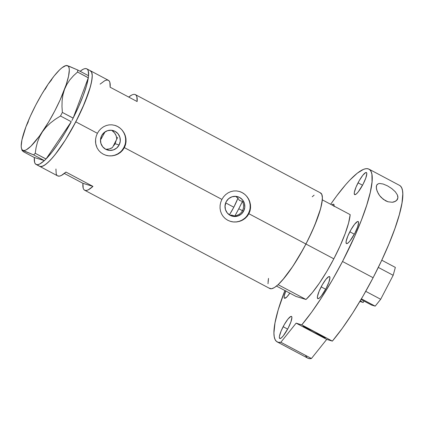 <?xml version="1.0" encoding="UTF-8"?>
<svg xmlns="http://www.w3.org/2000/svg" width="424" height="424" viewBox="0 0 424 424"><rect width="100%" height="100%" fill="white"/><g stroke="black" fill="none" stroke-linecap="round" stroke-linejoin="round"><path stroke-width="0.64" d="M113.685 145.745L115.09 143.725L113.685 145.745M237.323 215.376L234.817 216.033L231.849 215.122L230.46 215.201L231.849 215.122L234.817 216.033L236.009 215.805L239.311 214.311L241.129 212.705L242.502 210.712L243.662 211.067A10.123 9.906 -73 0 1 231.939 216.102A10.123 9.906 -73 0 1 226.151 201.771L228.605 198.692L232.018 196.789L235.871 196.349L239.576 197.446L242.57 199.905L244.399 203.361L244.781 207.278L243.662 211.067L241.208 214.147L237.795 216.049L233.942 216.489L230.237 215.392L227.243 212.933L225.414 209.477L225.033 205.561L226.151 201.771A10.123 9.906 -73 0 1 237.869 196.736A10.123 9.906 -73 0 1 243.662 211.067L242.502 210.712L241.129 212.705L239.311 214.311M229.856 215.18L230.46 215.201M110.966 148.374L112.44 147.552L109.376 148.941L110.966 148.374M107.717 149.248L109.376 148.941L106.032 149.28L107.717 149.248M105.634 149.248L106.032 149.28M119.144 144.966A10.123 9.906 -73 0 1 107.42 150.001A10.123 9.906 -73 0 1 101.633 135.669L104.087 132.59L107.5 130.687L111.353 130.248L115.058 131.345L118.052 133.804L119.881 137.259L120.262 141.176L119.144 144.966L116.69 148.045L113.277 149.948L109.424 150.388L105.714 149.29L102.719 146.831L100.896 143.376L100.515 139.459L101.633 135.669A10.123 9.906 -73 0 1 113.351 130.634A10.123 9.906 -73 0 1 119.144 144.966L115.09 143.725L119.144 144.966M105.841 155.248A15.609 15.269 107 0 0 123.882 147.483L124.38 147.632L122.69 150.202L120.506 152.386L116.552 154.733L112.09 155.857L109.021 155.873L105.815 155.242M230.359 221.349A15.609 15.269 107 0 0 248.4 213.585L248.899 213.733L247.208 216.304L245.024 218.487L242.47 220.178L239.618 221.355L236.608 221.959L233.539 221.975L230.534 221.402L227.741 220.263L225.25 218.593L223.183 216.473L221.598 213.988L220.538 211.216L220.045 208.274L220.109 205.243L220.74 202.253L221.906 199.407L124.38 147.632L122.69 150.202L120.506 152.386L117.952 154.076L115.1 155.253L112.09 155.857L109.021 155.873L106.016 155.301L103.223 154.161L100.732 152.492L98.665 150.372L97.08 147.886L95.702 143.662L95.591 139.141L96.222 136.152L97.388 133.306L99.046 130.725L101.119 128.525L103.541 126.776L106.201 125.552L109.047 124.889L111.968 124.826L114.862 125.366L117.633 126.5L120.151 128.17L122.329 130.327L124.062 132.86L125.292 135.68L125.965 138.685L126.045 141.749L125.509 144.78L124.38 147.632L221.906 199.407L223.565 196.826L225.637 194.627L228.059 192.878L230.72 191.653L233.566 190.991L236.486 190.927L239.38 191.468L242.152 192.602L244.669 194.272L246.848 196.429L248.581 198.962L249.81 201.782L250.483 204.787L250.563 207.85L250.033 210.882L248.899 213.733L247.208 216.304L245.024 218.487L241.071 220.835L236.608 221.959L233.539 221.975L230.333 221.344M36.072 164.433L57.664 175.891A54.108 11.056 -62 0 0 65.964 172.065L92.957 186.39A54.108 11.056 118 0 1 84.652 190.222L269.812 288.516A54.108 11.056 -62 0 0 305.937 244.017L248.899 213.733L305.937 244.017A54.108 11.056 -62 0 0 320.555 192.931L135.394 94.637A54.108 11.056 118 0 1 137.127 101.537L110.134 87.212A54.108 11.056 -62 0 0 108.406 80.306L90.413 70.755A54.108 11.056 118 0 1 75.795 121.842L97.388 133.306L75.795 121.842A54.108 11.056 118 0 1 39.67 166.341A54.108 11.056 -62 0 0 40.073 166.51L42.649 166.229L46.089 164.12L50.255 160.256L54.993 154.792L65.423 139.947L75.795 121.842L84.53 103.239L90.301 86.968L91.775 80.502L92.22 75.498L91.626 72.154L90.005 70.591L91.626 72.154L92.22 75.498L92.13 77.804L91.16 83.565L89.194 90.667L82.579 107.781L78.191 117.125L70.718 131.138L65.423 139.947L57.516 151.522L52.565 157.712L48.092 162.397L44.271 165.397L41.25 166.6L40.073 166.51L36.475 164.597A54.108 11.056 118 0 1 36.072 164.433A54.108 11.056 118 0 1 34.339 157.527L44.372 160.601L34.339 157.527L34.62 162.403L35.356 163.844L40.073 166.51A54.108 11.056 -62 0 0 75.302 122.79A54.108 11.056 -62 0 0 90.413 70.755L86.809 68.847A54.108 11.056 118 0 1 88.542 75.748L88.261 70.872L87.524 69.43L86.406 68.677A54.108 11.056 118 0 1 86.809 68.847M131.673 95.082L128.705 97.07A54.108 11.056 118 0 1 135.394 94.637M106.016 155.301L103.223 154.161L100.732 152.492L98.665 150.372L97.08 147.886L96.02 145.114L95.522 142.173L95.591 139.141L96.222 136.152L97.388 133.306L99.046 130.725L101.119 128.525L103.541 126.776L106.201 125.552L109.047 124.889L111.968 124.826L114.957 125.393M230.534 221.402L227.741 220.263L225.25 218.593L223.183 216.473L221.598 213.988L220.538 211.216L220.045 208.274L220.109 205.243L220.74 202.253L221.906 199.407L223.565 196.826L225.637 194.627L228.059 192.878L230.72 191.653L233.566 190.991L236.486 190.927L239.475 191.494M83.205 188.192L82.924 183.316L64.347 173.458L82.924 183.316L92.957 186.39L82.924 183.316A54.108 11.056 118 0 0 84.652 190.222M268.079 281.61L268.509 278.398L268 283.767M269.282 288.129L271.392 288.771L274.413 287.573L278.234 284.573L282.707 279.882L292.899 266.235L303.441 248.703L308.333 239.3L314.677 225.414L320.443 209.138L321.917 202.677L322.367 197.674L321.768 194.325L320.147 192.761M314.131 195.151L312.25 196.757M39.14 165.954L40.073 166.51L39.14 165.954M105.115 131.827A34.339 7.017 -62 0 0 101.039 139.194M116.637 137.477L116.812 139.157L116.192 135.855L116.637 137.477M115.487 134.313L116.192 135.855L114.554 132.913L115.487 134.313M113.409 131.679L114.554 132.913L112.095 130.656L113.409 131.679M243.35 208.444L242.502 210.712L243.35 208.444L243.62 206.032L243.35 208.444M243.318 203.631L243.62 206.032L243.318 203.631L242.454 201.352L243.318 203.631M235.76 196.429L237.885 198.183L239.486 200.446L242.454 201.352A45.787 9.354 118 0 1 238.786 208.741L242.454 201.352L239.486 200.446L237.885 198.183L235.596 196.328M57.648 175.886L59.551 176.108L61.379 175.446L65.964 172.065L92.957 186.39L88.372 189.777L86.544 190.434L85.06 190.387L83.941 189.639M55.931 168.991L56.212 173.867L56.949 175.308M134.991 94.467L136.109 95.22L136.841 96.667L137.127 101.537L110.134 87.212L109.853 82.335L109.116 80.894L107.998 80.141L106.514 80.094L104.686 80.751L100.101 84.138M239.38 191.468L242.152 192.602L244.669 194.272L246.848 196.429L249.264 200.345L250.483 204.787L250.563 207.85L250.033 210.882L248.899 213.733L248.4 213.585A15.609 15.269 107 0 0 239.502 191.505M246.736 216.145L248.4 213.585L249.545 210.749M250.128 207.744L250.128 204.691L249.54 201.702L248.39 198.898L246.726 196.381M244.6 194.25L242.109 192.586M233.417 221.943L236.417 221.9L239.359 221.27L242.125 220.061L244.616 218.334M114.862 125.366L117.633 126.5L120.151 128.17L122.329 130.327L124.746 134.244L125.965 138.685L126.045 141.749L125.509 144.78L124.38 147.632L123.882 147.483A15.609 15.269 107 0 0 114.984 125.403M122.218 150.043L123.882 147.483L125.027 144.648M125.61 141.643L125.61 138.59L125.022 135.601L123.872 132.797L122.207 130.279M120.082 128.149L117.591 126.485M108.899 155.841L111.899 155.799L114.84 155.168L117.607 153.96L120.098 152.232M112.095 130.656L111.427 130.253M115.938 141.415L115.09 143.725L115.938 141.415M80.125 71.28A54.108 11.056 118 0 1 86.406 68.677L84.922 68.63L83.093 69.292L80.125 71.28M22.075 150.467L23.559 151.808L34.323 157.521L23.559 151.808L22.244 150.271L33.618 154.887L35.245 153.313L46.046 158.974L45.463 159.562L46.009 159.027L35.245 153.313L36.056 147.684L37.445 142.194L39.533 136.867L42.442 131.779L46.078 127.174L50.387 123.024L55.258 119.308L60.5 116.006L62.36 112.429L73.151 118.084L72.499 119.356L73.129 118.142L62.36 112.429L61.973 106.435L62.121 100.562L62.938 94.843L64.528 89.353L66.87 84.355L69.902 79.813L73.516 75.71L77.555 72.038L77.788 70.034L88.558 75.753L88.478 76.431L88.558 75.753L77.788 70.034L67.331 65.614A47.864 9.778 118 0 1 64.528 89.353L66.87 84.355L69.902 79.813L73.516 75.71L77.555 72.038L88.319 77.756L88.399 77.078L88.298 77.815L77.555 72.038L77.788 70.034L69.017 66.218L66.245 65.619M71.227 121.773L46.046 158.974L71.227 121.773L64.851 133.104L58.274 143.471L51.882 152.264L46.046 158.974A54.108 11.056 118 0 0 71.227 121.773M51.744 79.633L48.05 84.302L45.177 89.31M28.344 121.656L25.959 126.734A47.864 9.778 118 0 1 48.05 84.302L48.045 84.312M33.618 154.887L44.372 160.601L44.933 160.071L44.388 160.606L33.618 154.887L35.245 153.313L36.056 147.684L37.445 142.194L39.533 136.867L42.442 131.779L46.078 127.174L50.387 123.024L55.258 119.308L60.5 116.006L71.264 121.72L60.5 116.006L62.36 112.429L61.973 106.435L62.121 100.562L62.938 94.843L64.528 89.353A47.864 9.778 118 0 1 42.442 131.779A47.864 9.778 118 0 1 23.161 150.467L33.618 154.887M88.298 77.815L73.151 118.084L88.298 77.815L86.501 85.759L83.237 95.511L78.7 106.504L73.151 118.084A54.108 11.056 118 0 0 88.298 77.815M22.244 150.271L23.161 150.467A47.864 9.778 118 0 1 21.491 148.432A47.864 9.778 118 0 1 25.965 126.728L21.931 139.925L21.2 146.121L21.449 148.268L22.106 149.725L23.161 150.467L24.592 150.483L26.378 149.773L30.878 146.238L39.352 136.178L48.723 121.836L54.76 110.956L60.155 99.873L66.239 84.524L68.561 76.156L69.292 69.96L69.043 67.814L68.386 66.356L67.331 65.614L65.9 65.598L62.01 67.729L59.614 69.843L54.134 75.981L48.05 84.302A47.864 9.778 118 0 1 65.391 65.736A47.864 9.778 118 0 1 67.331 65.614M48.05 84.297L41.769 94.245L35.733 105.126L30.337 116.208L25.965 126.728M44.372 160.601L39.787 163.982L37.959 164.644L36.475 164.597A54.108 11.056 118 0 0 44.372 160.601M45.463 159.562L44.933 160.071L45.463 159.562M72.499 119.356L71.895 120.511L72.499 119.356M88.478 76.431L88.399 77.078L88.478 76.431M112.44 147.552A34.339 7.017 -62 0 0 116.812 139.157M117.649 137.397L113.107 146.349M233.82 207.219A20.813 4.251 118 0 1 229.384 214.883L233.82 207.219L225.653 202.884L233.82 207.219L237.917 198.22A20.813 4.251 118 0 1 233.82 207.219M225.017 205.72A20.813 4.251 118 0 1 225.547 204.686L225.017 205.72M238.786 208.741L242.502 210.712L238.786 208.741A45.787 9.354 118 0 1 234.817 216.033L238.786 208.741M278.112 284.684L306.006 299.487A54.108 11.056 -62 0 0 333.831 258.82L305.937 244.017A54.108 11.056 118 0 1 278.112 284.684L306.006 299.487L295.973 296.418L276.501 286.078L295.973 296.418L306.006 299.487L312.303 292.666L319.389 283.121L326.745 271.561L333.831 258.82A54.108 11.056 -62 0 0 350.176 214.639L322.282 199.831A54.108 11.056 118 0 1 305.937 244.017L333.831 258.82L340.127 245.846L345.178 233.576L348.613 222.913L350.176 214.639L322.282 199.831L320.724 208.105L317.29 218.768L312.239 231.038L305.937 244.017L298.851 256.753L291.495 268.318L284.409 277.858L278.112 284.684M114.634 143.482L115.09 143.725L114.634 143.482M395.354 267.412L381.77 260.204L395.354 267.412L393.165 275.298L380.683 299.275L365.732 291.341L380.683 299.275L375.187 306.149L371.461 305.01L361.047 299.482L371.461 305.01L375.187 306.149L361.423 298.841L375.187 306.149L380.683 299.275L393.165 275.298L378.314 267.417L393.165 275.298L395.354 267.412M363.204 302.476L359.87 301.459L363.204 302.476L360.209 300.892L363.204 302.476L363.962 301.024L363.204 302.476M333.995 206.499L333.958 204.569L333.587 204.209L331.955 204.967A12.487 2.549 118 0 1 333.677 204.251A12.487 2.549 118 0 1 334.054 206.08M358.041 182.829A12.487 2.549 118 0 1 366.378 172.557A12.487 2.549 118 0 1 363.002 184.35L365.785 178.069L366.797 173.654L366.659 172.881L365.689 172.584L362.843 175.223L359.213 180.682L356.022 187.122L354.353 192.369L354.252 193.524L354.761 194.653L356.149 194.102L358.206 191.95L363.002 184.35A12.487 2.549 118 0 1 354.665 194.616A12.487 2.549 118 0 1 358.041 182.829L362.541 185.219L358.041 182.829M349.827 231.801A12.487 2.549 118 0 1 358.169 221.535A12.487 2.549 118 0 1 354.793 233.322L357.575 227.047L358.582 222.627L358.073 221.498L357.48 221.561L354.628 224.201L351.003 229.66L347.812 236.094L346.143 241.341L346.175 243.27L346.551 243.63L347.94 243.079L349.991 240.927L354.793 233.322A12.487 2.549 118 0 1 346.456 243.593A12.487 2.549 118 0 1 349.827 231.801L354.332 234.191L349.827 231.801M321.164 286.863A12.487 2.549 118 0 1 329.506 276.596A12.487 2.549 118 0 1 326.13 288.384L328.913 282.108L329.92 277.688L329.411 276.554L328.817 276.618L325.966 279.257L322.341 284.716L319.15 291.156L317.481 296.403L317.512 298.332L317.889 298.692L319.277 298.141L321.328 295.989L326.13 288.384A12.487 2.549 118 0 1 317.793 298.65A12.487 2.549 118 0 1 321.164 286.863L325.669 289.253L321.164 286.863M283.142 326.708A12.487 2.549 118 0 1 291.479 316.436A12.487 2.549 118 0 1 288.108 328.229L290.891 321.949L291.898 317.534L291.76 316.76L290.79 316.463L287.944 319.102L284.313 324.561L281.128 331.001L279.453 336.248L279.352 337.403L279.861 338.532L281.25 337.981L283.306 335.829L288.108 328.229A12.487 2.549 118 0 1 279.771 338.495A12.487 2.549 118 0 1 283.142 326.708L287.647 329.098L283.142 326.708M383.116 184.005L387.472 185.845L391.845 188.627L395.364 191.834L397.442 195.029L397.892 197.913L397.177 199.789L395.608 201.246L392.322 202.274L387.923 201.766L385.543 200.769L381.24 197.505L379.565 195.528L377.259 191.516L376.289 187.938L376.629 185.256L378.261 183.735L379.575 183.47L383.116 184.005L387.472 185.845L391.845 188.627L395.364 191.834L397.442 195.029L397.866 196.529L397.892 197.913L396.514 200.557L397.892 197.913L397.516 199.206L396.747 200.324L394.135 201.909L392.322 202.274L387.923 201.766L383.259 199.307L379.565 195.528L378.24 193.498L376.613 189.65L376.3 186.449L376.692 185.124M325.044 337.859A12.487 0.482 27.5 0 1 312.886 331.96A12.487 0.482 27.5 0 1 303.171 326.358A12.487 0.482 27.5 0 1 303.452 326.395L311.762 331.367L325.319 337.896L314.576 331.754L303.452 326.395A12.487 0.482 27.5 0 1 315.604 332.294A12.487 0.482 27.5 0 1 325.319 337.891A12.487 0.482 27.5 0 1 325.044 337.859L325.044 337.859M277.211 341.919L307.798 358.158A97.812 19.981 -62 0 0 311.433 358.503L326.724 339.386L296.137 323.146L326.724 339.386L332.358 341.108L342.237 328.415L352.641 313.14L363.087 295.984L373.109 277.72A97.812 19.981 -62 0 0 399.525 185.373L400.484 186.072L401.719 187.896L402.498 190.53L402.8 193.948L401.989 202.99L399.323 214.677L394.903 228.552L388.898 244.092L381.536 260.691L373.109 277.72L342.518 261.481L354.782 236.062L361.497 219.913L366.734 205.131L370.295 192.289L372.044 181.875L371.906 174.291L371.132 171.656L369.892 169.833L368.207 168.832L366.082 168.667L363.543 169.335L357.326 173.151L349.795 180.131L345.624 184.732L336.672 195.925L330.672 204.283A97.812 19.981 118 0 1 368.938 169.134A97.812 19.981 118 0 1 342.518 261.481L332.501 279.745L322.049 296.901L311.645 312.175L301.766 324.869L332.358 341.108A97.812 19.981 -62 0 0 373.109 277.72L342.518 261.481A97.812 19.981 118 0 1 301.766 324.869L296.137 323.146L280.842 342.263A97.812 19.981 118 0 1 277.211 341.919A97.812 19.981 118 0 1 284.886 290.53L278.202 309.865L274.985 322.95L273.931 332.999L274.238 336.741L275.091 339.56L276.49 341.437L278.414 342.343L280.842 342.263L296.137 323.146L301.766 324.869L332.358 341.108L326.724 339.386L311.433 358.503L280.842 342.263L311.433 358.503L309.006 358.577L307.776 358.148M378.261 183.735L379.575 183.47M376.629 185.256L377.275 184.345M307.082 357.676L305.683 355.8M285.877 290.753L284.207 296L284.239 297.924L284.615 298.284L286.963 296.842L289.82 293.148A12.487 2.549 118 0 1 284.52 298.247A12.487 2.549 118 0 1 285.771 291.002M397.516 199.206L397.177 199.789M21.491 148.432L22.059 150.425M65.391 65.736L66.303 65.439M368.938 169.134L399.525 185.373"/></g></svg>
